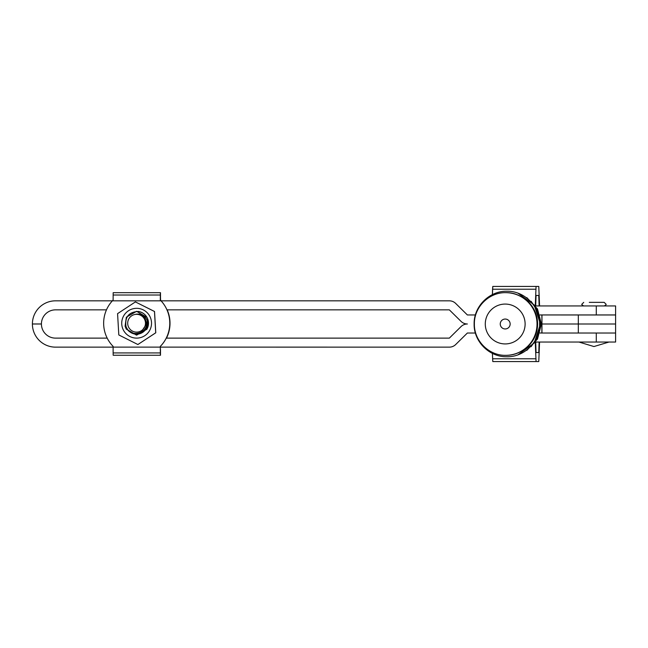 <?xml version="1.0" encoding="UTF-8"?>
<svg xmlns="http://www.w3.org/2000/svg" width="648" height="648" viewBox="0 0 648 648"><rect width="100%" height="100%" fill="white"/><g stroke="black" fill="none" stroke-linecap="round" stroke-linejoin="round"><path stroke-width="0.97" d="M539.565 305.937L538.78 286.432L536.058 286.432L535.288 305.5L536.058 286.432L492.796 286.432L492.391 294.629L492.569 289.211L535.831 289.211L492.569 289.211L492.796 286.432L538.78 286.432L495.518 286.432L538.78 286.432L539.565 305.937M535.702 306.075L536.058 295.448L538.78 295.448L539.128 305.937L538.78 295.448L536.058 295.448L538.78 295.448L536.058 295.448L535.702 306.075M540.448 342.039L539.565 342.039L538.78 361.568L536.058 361.568L535.288 342.509M492.391 353.371L492.796 361.568L536.058 361.568M535.702 341.925L536.058 352.553L538.78 352.553L539.128 342.039M536.058 352.553L538.78 352.553M510.154 324A4.949 4.949 -90 0 0 505.197 319.051A4.949 4.949 -90 0 0 500.248 324A4.949 4.949 -90 0 0 505.197 328.957A4.949 4.949 -90 0 0 510.154 324M525.115 324A19.926 19.918 -90 0 0 505.197 304.074A19.926 19.918 -90 0 0 485.287 324A19.926 19.918 -90 0 0 505.197 343.926A19.926 19.918 -90 0 0 525.115 324M540.059 332.991L541.955 332.991L541.955 323.968L541.866 314.952L540.035 314.952L615.6 314.952L615.6 305.937L535.71 305.937M540.051 333.015L615.6 333.015L615.6 342.039L535.71 342.039M106.474 309.849L55.55 309.849A14.126 14.126 0 0 0 41.423 323.976L32.4 323.976A23.15 23.15 0 0 1 55.55 300.826L161.044 300.826A33.064 33.064 90 0 1 160.307 346.388L160.372 355.258L113.173 355.258L113.133 352.925L160.331 352.925M161.069 300.826L449.339 300.826A9.023 9.023 0 0 1 455.674 303.426L467.378 314.96L475.405 314.96M107.195 338.126L55.55 338.126A14.126 14.126 0 0 1 41.423 323.992L32.4 323.992A23.15 23.15 0 0 0 55.55 347.142L113.117 347.142L113.133 352.925M160.307 347.117L113.117 347.117L113.117 346.388A33.064 33.064 90 0 1 112.388 300.826L113.117 300.056L113.173 292.685L160.372 292.685L160.348 300.073A33.064 33.064 90 0 1 160.34 346.388L160.34 347.117L449.339 347.142A9.023 9.023 0 0 0 455.674 344.55L467.378 333.015L475.397 333.015M166.261 338.126L449.339 338.126L461.036 326.584A9.023 9.023 0 0 1 467.378 323.984A9.023 9.023 0 0 1 461.036 321.384L449.339 309.849L166.982 309.849M541.866 332.991L541.866 323.968L541.38 323.968L541.955 323.968L541.955 314.952L578.324 314.985L578.324 324L541.955 324L615.6 324L578.324 324L578.324 333.015L615.6 333.015L615.6 314.985L578.324 314.985M160.34 347.117L160.372 349.45M161.044 300.826L160.307 300.056L160.372 292.685L160.558 300.056L161.287 300.826A33.064 33.064 -90 0 0 160.534 300.056L160.372 298.493M145.201 321.003A8.902 8.894 -90 0 0 134.363 314.604A8.902 8.894 -90 0 0 127.972 325.442A8.902 8.894 -90 0 0 138.81 331.841A8.902 8.894 -90 0 0 145.201 321.003M147.574 327.831L147.209 320.485C144.958 315.592 141.175 313.511 135.861 314.231C140.802 313.988 144.156 316.184 145.913 320.817C150.182 333.647 128.79 338.864 125.923 325.976C124.894 316.71 129.073 311.866 138.453 311.461A11.907 11.907 90 0 1 147.574 327.831L146.853 329.273L136.493 335.121L126.239 329.079L125.08 326.195L126.36 317.172L136.615 311.315L146.983 317.366L148.141 320.25C146.723 315.471 143.5 312.547 138.453 311.461M136.631 335.129L146.877 329.273L148.149 320.25L146.869 329.273L136.623 335.129L126.263 329.079L125.096 326.195L126.247 329.079L136.607 335.129L146.861 329.273L148.133 320.25L146.983 317.366L136.615 311.315M137.878 344.525L155.771 332.805L155.156 322.145L154.532 311.494L135.4 301.911L154.475 311.494L155.714 332.805L137.878 344.525L118.811 334.951L117.572 313.64L135.4 301.911M147.582 322.583A10.976 10.976 90 0 1 126.692 327.88M140.94 332.505L147.371 322.599M121.751 324.089A14.896 14.896 -90 0 0 137.489 338.094A14.896 14.896 -90 0 0 151.502 322.356A14.896 14.896 -90 0 0 135.764 308.351A14.896 14.896 -90 0 0 121.751 324.089M138.445 311.461L140.519 311.98M166.479 338.126A33.064 33.064 -90 0 0 167.176 309.849A33.064 33.064 -90 0 1 166.455 338.126M160.493 298.493L160.502 292.685M160.493 349.45L160.502 355.258M589.283 302.357L604.179 302.357L589.283 302.357M492.569 358.79L535.831 358.79M537.143 324A31.331 31.315 -90 0 0 505.829 292.669C521.98 292.118 537.459 306.682 537.143 324C537.573 340.743 522.563 355.768 505.829 355.331A31.331 31.315 -90 0 0 537.143 324M519.016 352.423A31.015 30.999 -90 0 0 519.016 295.577M537.022 324A31.331 31.315 -90 0 0 505.707 292.669C488.973 292.232 473.955 307.257 474.385 324C473.955 340.743 488.965 355.768 505.707 355.331A31.331 31.315 -90 0 0 537.022 324M596.29 314.952L596.29 305.937M596.29 333.015L596.29 342.039M113.133 295.018L160.331 295.018M536.544 342.039L535.718 342.395M474.134 324C473.688 306.569 489.256 290.903 506.687 291.252C524.248 290.693 540.067 306.431 539.614 324C540.067 341.569 524.248 357.307 506.687 356.748C489.256 357.097 473.688 341.431 474.134 324M518.06 293.22L534.219 304.981L540.4 324L534.219 343.019L518.06 354.78M531.085 301.279L538.237 311.656L540.756 324L538.237 336.344L531.085 346.721M526.808 297.635L537.492 308.934L541.38 324L537.492 339.066L526.808 350.366M578.923 342.039L593.957 346.542L608.99 342.039M604.179 305.961C605.896 305.054 606.496 304.455 605.977 304.163L604.179 302.357M583.735 302.357L581.928 304.163C581.418 304.382 582.025 304.981 583.735 305.961"/></g></svg>
